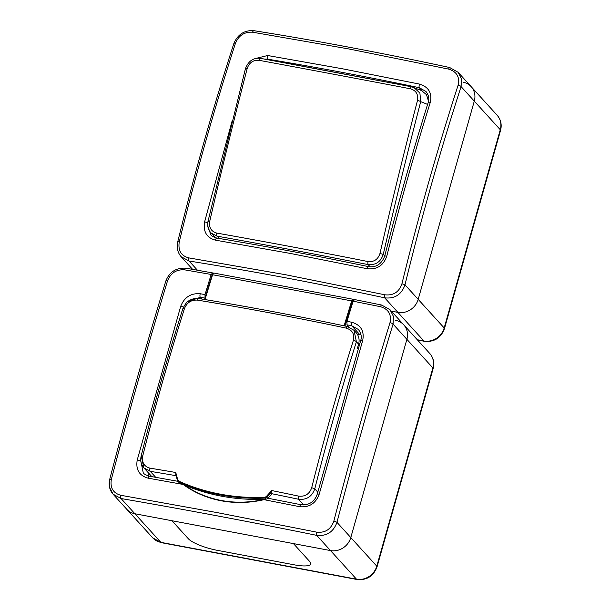<?xml version="1.0" encoding="UTF-8"?>
<svg xmlns="http://www.w3.org/2000/svg" width="610" height="610" viewBox="0 0 610 610"><rect width="100%" height="100%" fill="white"/><g stroke="black" fill="none" stroke-linecap="round" stroke-linejoin="round"><path stroke-width="0.91" d="M212.959 273.303L212.608 272.922L211.167 274.462L184.624 269.841C176.465 269.277 170.769 272.929 167.544 280.798C147.712 345.733 128.984 411.91 111.363 479.346C109.975 487.825 113.132 493.147 120.826 495.289L217.945 512.758L316.735 532.164C325.176 533.033 330.864 529.381 333.807 521.207C351.345 453.741 370.072 387.563 389.996 322.659C391.658 314.486 388.501 309.171 380.526 306.716A2.737 0.785 -78.4 0 1 381.639 305.031L390.042 309.743L393.442 316.415L393.061 324.108C373.221 388.906 354.524 454.984 336.964 522.335C333.441 532.019 326.67 536.358 316.674 535.351C250.344 521.824 185.143 509.556 121.077 498.538L113.048 494.169L126.773 509.274A17.103 15.532 -42.3 0 0 134.909 513.757L171.974 520.734L188.337 538.744A23.942 5.673 -164.2 0 0 217.152 550.312L294.447 564.86A23.942 5.673 -164.2 0 0 310.742 563.968A23.942 5.673 -164.2 0 0 309.788 561.604L293.433 543.594L330.498 550.571A17.103 15.532 -42.3 0 0 350.796 537.555L406.885 339.328A17.103 15.532 -42.3 0 0 403.767 324.856A17.103 15.532 -42.3 0 0 395.638 320.372M188.337 538.744L171.974 520.734L293.433 543.594L309.788 561.604A23.942 5.673 15.8 0 1 310.742 563.968A23.942 5.673 15.8 0 1 294.447 564.86L217.152 550.312A23.942 5.673 15.8 0 1 188.337 538.744M177.38 480.291A956.259 172.477 -108.8 0 1 175.764 474.336L175.756 472.491A956.938 172.6 71.2 0 0 177.8 480.001L178.753 481.145C191.906 487.085 205.707 491.408 220.149 494.123C234.591 496.845 249.444 497.912 264.732 497.325L266.189 496.639A956.938 399.237 -47.2 0 1 271.717 490.554L271.267 492.308A956.259 398.955 132.8 0 0 266.822 497.196L264.877 498.118C249.559 498.705 234.659 497.638 220.179 494.908C205.7 492.178 191.86 487.847 178.677 481.892L177.38 480.329L178.905 482.418A2.737 2.486 137.7 0 0 179.645 482.96A203.801 185.097 -42.3 0 0 221.308 496.143A203.801 185.097 -42.3 0 0 265.846 499.186L264.732 497.325M347.395 326.602A2.737 0.732 101.9 0 0 347.235 326.48L354.006 330.3L356.4 341.768A954.063 329.156 100.7 0 0 314.783 488.839C311.985 496.616 306.571 500.086 298.542 499.247A2.737 0.732 -78.1 0 1 298.641 496.128C305.114 496.83 309.461 494.047 311.679 487.779A956.785 330.094 -79.3 0 1 353.411 340.288C354.707 334.089 352.305 330.033 346.19 328.119A956.953 226.645 -164.2 0 0 270.886 313.067A956.953 226.645 -164.2 0 0 197.495 300.128C191.304 299.746 186.965 302.529 184.472 308.492A956.785 330.094 100.7 0 0 142.732 455.983C141.718 462.494 144.12 466.543 149.946 468.144A956.953 226.645 15.8 0 1 175.756 472.491M358.192 348.981L357.46 348.173L358.588 344.177A13.679 12.421 -42.3 0 0 356.095 332.602L353.998 330.3M266.189 496.639L267.798 498.279L271.709 494.184L271.16 493.582L271.267 492.308M267.798 498.279A2.737 2.486 137.7 0 1 265.846 499.186M176.115 475.701A954.231 225.997 -164.2 0 0 150.266 471.339L143.868 467.87L141.276 456.188M175.764 474.336L177.38 480.329L177.8 480.001M155.687 477.302L150.266 471.339A2.737 1.151 -80.7 0 1 149.946 468.144M151.814 476.616L143.868 467.87C141.062 464.561 140.155 460.596 141.146 455.99A2.737 0.442 14.1 0 1 142.732 455.983M141.146 455.99C153.811 405.574 167.697 356.499 182.809 308.759A2.737 0.854 17.6 0 1 184.472 308.492M182.809 308.759C185.112 304.047 187.186 301.37 189.031 300.73C192.013 298.831 195.284 298.107 198.845 298.549A2.737 1.151 99.3 0 0 197.495 300.128M198.845 298.549C247.035 306.456 296.498 315.767 347.235 326.48A2.737 0.732 101.9 0 0 346.19 328.119M358.588 344.177L356.4 341.768A2.737 0.854 -162.4 0 0 353.411 340.288M317.779 492.14L314.783 488.839A2.737 0.442 -165.9 0 0 311.679 487.779M380.526 306.716L353.121 301.18L354.57 299.64M358.352 329.461L351.772 325.786L346.991 324.833L346.976 321.31L353.121 301.18M346.976 321.31L351.871 322.278C360.922 325.023 364.528 331.093 362.683 340.502L319.198 494.176C315.774 503.456 309.27 507.627 299.685 506.689L264.023 499.674L264.488 499.247M357.254 334.112L359.77 334.593A13.679 12.421 137.7 0 1 361.029 334.898M148.398 475.96A13.679 12.421 137.7 0 1 148.207 472.643M183.122 484.447L148.055 478.149C139.21 475.632 135.603 469.563 137.242 459.925L180.728 306.258C184.357 297.207 190.861 293.036 200.24 293.738L205.013 294.592L205.029 298.115L200.347 297.291L187.659 301.729M211.167 274.462L205.013 294.592M346.991 324.833L348.905 326.945M111.363 479.346A2.737 0.488 -165.5 0 0 109.701 479.376C108.435 485.133 109.548 490.066 113.048 494.169L109.625 487.474L109.83 479.582M120.826 495.289A2.737 1.098 99.7 0 0 121.077 498.538L160.887 542.359A6.84 2.356 100.7 0 0 161.436 542.687L152.759 537.875L126.773 509.274A17.103 15.532 -42.3 0 0 134.909 513.757L330.498 550.571A17.103 15.532 -42.3 0 0 350.796 537.555L406.885 339.328A17.103 15.532 -42.3 0 0 403.767 324.856L429.753 353.457C433.481 357.849 434.617 362.897 433.146 368.6A6.84 1.617 -164.2 0 0 432.871 367.929L393.061 324.108A2.737 0.801 17.1 0 0 389.996 322.659M140.78 460.802L143.251 472.826C143.876 474 145.935 475.121 149.435 476.196A2.737 1.045 -80 0 0 148.055 478.149M212.608 272.922L185.958 268.202C176.16 267.607 169.45 271.885 165.828 281.027C145.973 345.878 127.269 411.994 109.701 479.376M255.209 58.575L267.668 55.518L342.683 68.823L419.489 84.088C428.639 86.94 432.254 93.025 430.317 102.335C414.617 152.271 400.099 203.565 386.778 256.2C383.438 265.586 376.927 269.757 367.243 268.728L290.436 253.455L215.421 240.149C206.668 237.732 203.054 231.655 204.594 221.91L232.273 120.368M285.267 274.668L384.826 294.783C393.358 295.751 399.054 292.091 401.921 283.825C418.666 215.307 437.408 149.053 458.156 85.08C459.902 76.99 456.745 71.675 448.685 69.121L349.126 49.006L252.586 32.208C244.503 31.743 238.807 35.395 235.49 43.173C214.72 107.253 195.97 173.507 179.256 241.911C177.96 250.496 181.117 255.819 188.726 257.877L285.267 274.668M214.194 237.275A13.679 12.421 137.7 0 1 213.774 235.849M426.298 94.367A13.679 12.421 137.7 0 1 428.098 95.069M449.829 67.641A2.737 0.686 102.2 0 0 449.684 67.527L458.125 72.3L461.518 78.965L461.084 86.597C440.397 150.388 421.701 216.466 404.987 284.824C401.548 294.599 394.777 298.938 384.689 297.84C317.551 283.375 252.357 271.099 189.1 261.027L181.132 256.719L192.592 269.338M384.826 294.783A2.737 0.686 102.2 0 0 384.689 297.84L397.895 312.381L391.3 311.138L397.895 312.381A17.103 15.532 -42.3 0 0 418.193 299.358L474.29 101.13A17.103 15.532 -42.3 0 0 471.172 86.666A17.103 15.532 -42.3 0 0 463.036 82.175M430.317 102.335A2.737 0.839 -162.5 0 0 428.182 102.51C429.44 98.622 428.685 94.931 425.91 91.431L419.268 87.688C367.571 76.875 317.093 67.374 267.836 59.193L264.549 59.101M207.758 225.936L210.808 234.804C211.434 235.971 213.462 237.069 216.901 238.091A2.737 1.136 99.4 0 0 215.421 240.149M267.668 55.518A2.737 1.136 99.4 0 0 267.836 59.193L268.408 59.81M207.758 222.825A2.737 0.45 -165.8 0 0 204.594 221.91M419.489 84.088A2.737 0.747 101.8 0 0 419.268 87.688L422.097 90.806M368.6 266.738A2.737 0.747 101.8 0 0 368.44 266.616A2.737 0.747 101.8 0 0 367.243 268.728M386.778 256.2A2.737 0.45 -165.8 0 0 384.712 256.124C398.01 203.61 412.497 152.401 428.182 102.51M179.256 241.911A2.737 0.396 -166.3 0 0 177.716 241.903C194.422 173.545 213.134 107.406 233.866 43.478A2.737 0.9 18 0 1 235.49 43.173M233.866 43.478C237.831 34.29 244.526 30.027 253.951 30.683L253.951 30.683A2.737 1.19 99 0 0 252.586 32.208M188.726 257.877A2.737 1.19 99 0 0 189.1 261.027L197.404 270.169M253.951 30.683C317.185 40.748 382.432 53.032 449.684 67.527A2.737 0.686 102.2 0 0 448.685 69.121M417.286 339.739L423.881 340.975L397.895 312.381A17.103 15.532 -42.3 0 0 418.193 299.358L474.29 101.13L461.084 86.597A2.737 0.9 -162 0 0 458.156 85.08M401.921 283.825A2.737 0.396 13.7 0 1 404.987 284.824L444.179 327.959L500.276 129.732L474.29 101.13A17.103 15.532 -42.3 0 0 471.172 86.666L497.158 115.267C500.886 119.659 502.015 124.707 500.551 130.41A6.84 1.617 -164.2 0 0 500.276 129.732A17.103 15.532 -42.3 0 0 497.158 115.267M210.984 232.921C208.063 229.497 207.072 225.624 208.018 221.3L209.71 221.399C208.856 227.583 211.205 231.48 216.756 233.089A2053.229 465.186 15.6 0 1 291.946 246.837A2053.229 465.186 15.6 0 1 368.066 261.568C374.06 262.117 378.025 259.41 379.977 253.447L383.248 254.393C380.716 261.873 375.676 265.274 368.12 264.595A2050.515 464.568 -164.4 0 0 217.007 236.154L210.984 232.921L215.635 237.808M379.977 253.447A2068.815 713.746 -79.3 0 1 417.476 100.49C418.468 94.405 416.119 90.509 410.423 88.793A2053.229 133.369 -168 0 0 334.234 74.344A2053.229 133.369 -168 0 0 259.113 60.321C253.264 59.871 249.292 62.578 247.21 68.442A2068.815 713.746 100.7 0 0 209.71 221.399M335.485 72.354A2050.515 133.186 12 0 0 260.592 58.369A2.737 1.045 100.5 0 0 260.523 58.354L411.651 86.795A2.737 0.839 100.8 0 1 411.704 86.811L421.38 90.486L426.489 94.641L428.517 101.191M410.423 88.793A2.737 0.839 100.8 0 1 411.651 86.795L413.893 87.459L419.909 93.117L420.702 101.634A2066.078 712.808 100.7 0 0 383.248 254.393L384.75 255.971M208.018 221.3L245.487 68.472A2.737 0.496 14.6 0 1 247.21 68.442M417.476 100.49A2.737 0.496 14.6 0 1 420.702 101.634L427.579 104.417M152.759 537.875A17.103 15.532 -42.3 0 0 160.887 542.359L356.484 579.172L316.674 535.351A2.737 0.785 101.6 0 1 316.735 532.164M333.807 521.207A2.737 0.488 14.5 0 1 336.964 522.335L376.782 566.156L432.871 367.929A17.103 15.532 -42.3 0 0 429.753 353.457M161.436 542.687L357.025 579.5A6.84 2.356 100.7 0 1 356.484 579.172A17.103 15.532 -42.3 0 0 376.782 566.156A6.84 1.617 -164.2 0 1 377.049 566.827L433.146 368.6M271.717 490.554A956.953 226.645 15.8 0 1 298.641 496.128M178.753 481.145L178.677 481.892L179.645 482.96M353.587 300.112A2.051 0.709 100.7 0 0 352.519 301.287A1199.954 413.992 100.7 0 0 344.986 326.007M303.719 504.95L298.542 499.247A954.231 225.997 -164.2 0 0 271.16 493.582M344.116 325.824A1200.64 414.228 -79.3 0 1 351.703 300.913L212.585 274.729A1200.64 414.228 100.7 0 0 205.013 299.571M204.625 299.502A1199.954 413.992 -79.3 0 1 212.135 274.866L212.585 274.729A2.737 0.945 100.7 0 1 213.813 273.051L352.931 299.236A2.737 0.945 -79.3 0 1 353.152 299.373A0.686 0.618 137.7 0 1 353.617 300.059M352.519 301.287L351.703 300.913A2.737 0.945 -79.3 0 1 352.931 299.236L353.754 299.861M264.023 499.674A107.917 98.012 137.7 0 1 221.11 500.764A107.917 98.012 137.7 0 1 183.32 484.592M184.754 485.202A107.574 97.699 -42.3 0 0 221.224 500.467A107.574 97.699 -42.3 0 0 264 499.376M201.963 299.06L200.347 297.291A2.737 1.045 100 0 1 200.24 293.738M359.77 334.593L351.772 325.786A2.737 0.846 101.3 0 1 351.871 322.278M140.849 461.351L140.689 461.168A2.737 0.549 15 0 0 137.242 459.925M184.624 269.841A2.737 1.098 -80.3 0 1 185.958 268.202M167.544 280.798A2.737 0.801 -162.9 0 0 165.828 281.027M362.683 340.502A2.737 0.747 -163.3 0 0 360.678 340.639L317.231 494.184C314.463 501.931 309.026 505.438 300.921 504.706L267.851 498.217M319.198 494.176A2.737 0.549 -165 0 0 317.231 494.184M299.685 506.689A2.737 0.846 -78.7 0 1 300.921 504.706M180.728 306.258A2.737 0.747 16.7 0 1 183.419 307.173M245.487 68.472C248.499 60.908 253.508 57.538 260.523 58.354A2.737 1.045 100.5 0 0 259.113 60.321M335.614 72.376A2050.515 133.186 12 0 1 411.59 86.788M370.27 266.86L368.12 264.595A2.737 0.846 101.2 0 1 368.066 261.568M216.756 233.089A2.737 1.045 100.1 0 0 217.007 236.154L219.219 238.479M417.537 340.006L424.43 341.303A6.84 2.356 100.7 0 1 423.881 340.975A17.103 15.532 -42.3 0 0 444.179 327.959A6.84 1.617 -164.2 0 1 444.454 328.637L500.551 130.41M377.049 566.827C373.511 576.175 366.839 580.392 357.025 579.5M204.579 299.495L212.112 274.782L213.813 273.051M390.042 309.75L403.767 324.856M354.357 299.51L381.639 305.031M358.352 329.453C361.15 333.075 361.921 336.804 360.678 340.639M177.899 481.313L149.435 476.196M458.125 72.308L471.172 86.666M216.901 238.091C266.219 246.287 316.735 255.796 368.44 266.616C376.103 267.645 381.532 264.153 384.712 256.124M177.716 241.903C176.511 247.683 177.647 252.624 181.132 256.719L181.132 256.719M444.454 328.637C440.916 337.978 434.244 342.202 424.43 341.303"/></g></svg>
